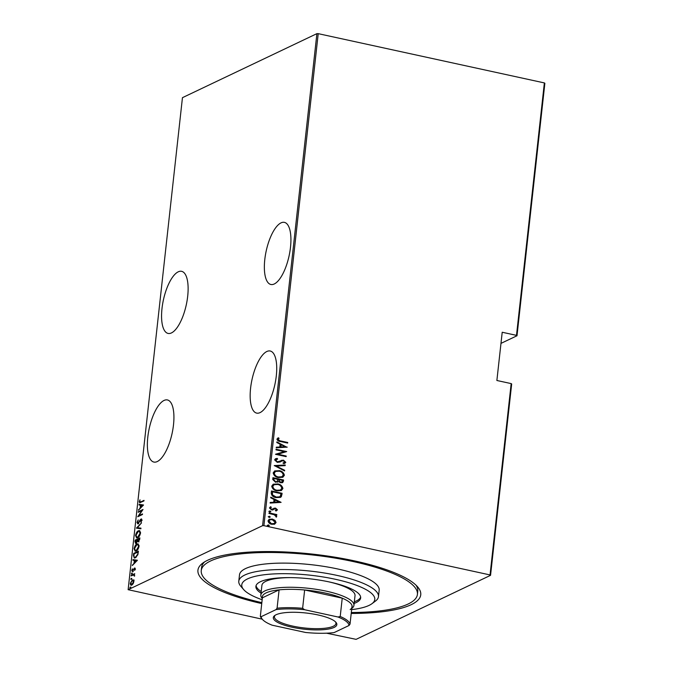 <?xml version="1.0" encoding="UTF-8"?>
<svg xmlns="http://www.w3.org/2000/svg" width="673" height="673" viewBox="0 0 673 673"><rect width="100%" height="100%" fill="white"/><g stroke="black" fill="none" stroke-linecap="round" stroke-linejoin="round"><path stroke-width="1.01" d="M261.738 603.572A112.088 28.569 6.3 0 1 202.699 563.158A112.088 28.569 6.3 0 1 354.654 560.929A112.088 28.569 6.3 0 1 417.639 586.881A112.088 28.569 6.3 0 1 351.205 613.448M204.642 561.854A108.74 27.719 -173.7 0 0 201.614 567.356L201.261 570.569A108.74 27.719 6.3 0 1 359.197 562.914A108.74 27.719 6.3 0 1 417.42 594.436A108.74 27.719 6.3 0 1 351.306 612.523M162 308.495A31.782 11.702 -77.7 0 0 168.082 333.429A31.782 11.702 -77.7 0 0 187.691 296.255A31.782 11.702 -77.7 0 0 181.609 271.32A31.782 11.702 -77.7 0 0 162 308.495M264.792 259.542A31.782 11.702 -77.7 0 0 270.874 284.486A31.782 11.702 -77.7 0 0 290.492 247.311A31.782 11.702 -77.7 0 0 284.41 222.368A31.782 11.702 -77.7 0 0 264.792 259.542M147.799 437.122A31.782 11.702 -77.7 0 0 153.881 462.065A31.782 11.702 -77.7 0 0 173.491 424.89A31.782 11.702 -77.7 0 0 167.409 399.947A31.782 11.702 -77.7 0 0 147.799 437.122M250.592 388.178A31.782 11.702 -77.7 0 0 256.674 413.113A31.782 11.702 -77.7 0 0 276.292 375.938A31.782 11.702 -77.7 0 0 270.209 351.003A31.782 11.702 -77.7 0 0 250.592 388.178M316.899 33.65L182.45 97.669L128.131 589.683L262.579 525.663L316.899 33.65L318.22 33.658L263.9 525.663L490.045 574.935L511.169 383.602L511.673 383.989L490.55 575.331L356.101 639.35L326.514 633.184M131.815 585.064C130.89 585.619 130.394 585.03 130.318 583.314L132.388 579.865L133.54 579.966L133.902 581.607L133.119 583.785L131.075 585.182M132.396 580.412L132.993 580L132.388 579.865L133.54 579.966M131.252 575.348L134.709 573.699L134.137 574.515L134.381 576.181L133.523 574.927L131.193 575.92L131.252 575.348L134.667 574.145M134.533 575.735L133.523 574.927M132.573 571.436L131.74 570.452L132.362 568.803L132.623 570.864L134.533 568.046L135.298 568.904L134.667 570.443L134.491 568.609L132.16 571.512M135.256 569.165L134.491 568.609M132.16 570.233L133.111 570.973M134.583 568.66L134.928 567.97M133.447 555.486L133.675 553.416L138.411 551.162L137.856 554.712L135.374 557.799L134.28 558.001L133.447 555.486L133.919 555.587M136.055 543.397L134.945 541.925L135.138 540.141L139.875 537.887L138.335 541.765L137.41 541.496L135.492 543.49M138.335 541.765L138.941 541.891M136.476 528.019L141.532 522.879L137.385 527.657L140.951 528.162L140.876 528.793L136.459 528.162L137.536 527.691M138.217 512.288L138.276 511.716L143.013 509.461L138.789 515.711L142.516 513.928L142.457 514.509L137.721 516.763L141.936 510.513L138.217 512.288M139.748 501.511L140.867 501.865L144.014 500.367L143.955 500.948L139.673 502.79L139.269 501.696L139.992 499.82L139.748 501.511L140.623 502.268M143.509 504.986L138.436 510.269L140.127 507.989L140.438 505.187L139.025 504.986L139.092 504.355L143.509 504.986M140.876 519.859L141.633 519.152L141.027 519.018L141.953 520.086L140.96 522.189L141.481 520.246L140.985 519.581L138.049 523.712L136.981 522.433L138.234 519.935L137.469 522.214L138.125 523.131L140.262 519.733L141.498 518.933M138.571 523.316L137.814 523.182L138.638 523.241M141.919 520.338L140.985 519.581M138.049 523.712L137.544 523.796M138.394 530.795L139.479 530.618L140.531 533.024C139.841 535.75 138.882 537.315 137.654 537.71L136.602 537.904L135.542 535.447C136.224 532.755 137.174 531.199 138.394 530.795L139.774 530.719M136.93 544.07L138.015 543.893L139.059 546.299C138.377 549.025 137.418 550.59 136.19 550.985L135.138 551.179L134.078 548.722C134.76 546.03 135.71 544.474 136.93 544.07L138.31 543.994M137.41 560.247L132.337 565.53L134.028 563.259L134.339 560.449L132.918 560.247L132.993 559.616L137.41 560.247M132.11 573.085L131.698 574.178L131.37 573.791L131.824 573.026L132.16 573.413M131.698 574.178L131.37 573.791L131.967 573.918M131.521 578.427L131.109 579.52L130.781 579.125L131.235 578.359L131.572 578.755M131.109 579.52L130.781 579.125L131.378 579.26M130.562 587.083L130.158 588.177L129.822 587.781L130.284 587.016L130.612 587.411M130.158 588.177L129.822 587.781L130.427 587.916L130.89 587.15M544.869 83.317L516.999 335.751L516.494 335.364L544.364 82.922L544.869 83.317M500.973 343.381L516.999 335.751M262.251 619.185L128.131 589.683M511.169 383.602L496.876 380.489L502.209 332.252L516.494 335.364M318.22 33.658L544.364 82.922M275.005 520.364L276.081 522.559L274.584 524.191L271.749 524.275C269.688 523.947 268.451 522.795 268.031 520.809L269.158 519.312L272.321 519.076L275.005 520.364L276.081 522.559M269.04 512.893L276.822 514.593L276.754 515.165L275.61 514.921L276.746 516.502L276.418 517.015L274.248 514.744L268.981 513.474L269.04 512.893M271.337 507.299L270.411 508.132L271.556 509.31L275.585 508.115L277.478 509.848L276.233 510.916L275.61 510.361L276.527 509.621L275.56 508.704L271.539 509.89L269.452 507.947L270.664 506.744L271.337 507.299L270.925 507.484M275.61 510.361L276.527 509.621M274.836 508.712L272.489 510.05M273.188 509.772L272.767 509.924M270.285 506.887L271.051 507.417M273.936 508.224L275.585 508.115M271.236 493.04L271.463 490.962L282.105 493.284L281.339 496.666L280.414 497.397L276.048 497.574C273.213 497.238 271.614 495.723 271.236 493.04M272.927 477.687L283.569 480.009L283.434 481.271L282.601 482.642L280.565 482.751L278.386 481.515L275.518 482.247L272.733 479.47L272.927 477.687M274.273 465.565L285.226 465.001L285.159 465.632L276.309 466.086L284.645 470.284L284.57 470.915L274.273 465.565M276.006 449.842L276.073 449.261L286.706 451.583L277.831 454.225L286.21 456.05L286.151 456.63L275.509 454.309L284.376 451.659L276.006 449.842M280.633 440.95L287.708 442.489L287.649 443.07L280.464 441.505C278.689 441.463 277.503 440.672 276.906 439.133L278.311 437.778L279.093 438.308L277.991 439.41L280.363 441.076L287.708 442.489M277.915 437.963L279.093 438.308M287.203 447.108L276.224 447.823L276.3 447.192L279.808 447.007L280.119 444.197L276.813 442.531L276.881 441.9L286.925 447.267M282.054 460.912L280.119 461.989L277.293 462.385L274.618 459.869L275.484 458.767L277.167 458.363L277.646 459.045L275.711 460.122L277.369 461.813L283.493 460.189L285.798 462.326L283.813 463.655L283.215 462.974L284.721 462.015L283.476 460.778L281.979 460.946M281.306 460.408L283.493 460.189M284.048 462.73L284.721 462.015M279.11 470.612C281.92 471.024 283.678 472.572 284.376 475.264L282.837 477.258L278.395 477.552C275.585 477.132 273.844 475.575 273.179 472.875L274.719 470.915L278.841 470.738C281.651 471.15 283.4 472.698 284.099 475.39L284.376 475.264M277.646 483.887C280.456 484.299 282.206 485.847 282.904 488.539L281.364 490.533L276.931 490.827C274.121 490.407 272.38 488.85 271.715 486.15L273.246 484.19L277.377 484.013C280.187 484.425 281.937 485.973 282.635 488.665L282.904 488.539M281.104 502.369L270.125 503.084L270.193 502.453L273.709 502.277L274.02 499.467L270.714 497.801L270.782 497.17L281.104 502.369L270.756 497.423M268.813 511.413L270.033 510.9L270.857 511.665L269.907 512.052L269.082 511.278L270.033 510.9L269.082 511.278M269.764 511.026L270.857 511.665L269.907 512.052M268.224 516.746L269.444 516.233L270.268 517.007L269.318 517.386L268.493 516.62L269.444 516.233L268.493 516.62M269.175 516.368L270.268 517.007L269.318 517.386M267.265 525.403L268.485 524.89L269.309 525.663L268.359 526.05L267.534 525.277L268.485 524.89L267.534 525.277M268.216 525.024L269.309 525.663L268.359 526.05M490.55 575.331L490.045 574.935M263.9 525.663L262.579 525.663M417.42 594.436L417.782 591.222A108.74 27.719 -173.7 0 0 416.023 585.19M278.824 438.443L278.193 439.006M277.722 439.536L280.363 441.076M276.283 447.309L279.808 447.007M276.855 442.153L286.934 447.234M281.179 444.735L280.666 447.082L285.142 446.729L281.179 444.735L280.935 446.948L285.142 446.729M276.048 449.446L286.706 451.583M286.21 456.05L277.831 454.225M275.518 454.233L284.376 451.659M275.358 458.835L277.167 458.363M276.897 458.498L277.318 459.095M276.224 459.449L275.711 460.122M275.442 460.248L277.369 461.813M277.099 461.939L278.437 461.804M278.168 461.93L279.245 461.518M281.146 460.483L281.566 460.332M283.224 460.315L285.798 462.326M285.529 462.452L284.864 463.352M282.946 463.1L284.443 462.141M281.785 461.039L280.893 461.569M280.624 461.703L279.985 462.057M274.256 465.682L285.226 465.001M284.957 465.127L284.898 465.64M284.645 470.284L276.309 466.086M284.099 475.39L282.694 477.325M274.584 470.982L278.841 470.738M275.45 471.495L274.004 473.22C274.491 475.458 275.888 476.753 278.193 477.098L281.751 476.829M278.462 476.972L281.878 476.77L283.274 475.054C282.753 472.825 281.348 471.537 279.051 471.193L275.585 471.428L274.273 473.094C274.761 475.331 276.157 476.627 278.462 476.972L278.193 477.098M272.91 477.872L283.569 480.009M283.299 480.135L283.434 481.271M283.156 481.397L282.467 482.701M277.537 482.179L278.386 481.515M275.316 481.792L276.973 481.557L277.915 479.361L273.961 478.503L273.591 479.487L275.316 481.792L276.839 481.616M280.338 482.297L281.751 482.112L282.416 480.345L279.001 479.605L278.689 480.127L280.338 482.297L281.608 482.171M278.689 480.127L280.607 482.171M273.591 479.487L275.585 481.666M273.961 478.503L273.861 479.361M282.635 488.665L281.23 490.6M273.12 484.257L277.377 484.013M273.987 484.77L272.54 486.495C273.028 488.733 274.424 490.028 276.729 490.373L280.288 490.104M276.998 490.247L280.405 490.045L281.81 488.329C281.289 486.099 279.875 484.812 277.587 484.467L274.121 484.703L272.809 486.369C273.297 488.606 274.693 489.902 276.998 490.247L276.729 490.373M271.446 491.147L282.105 493.284M281.836 493.41L281.953 494.63M281.684 494.764L281.339 496.666M281.07 496.8L280.271 497.456M275.837 497.128L279.488 496.851L280.372 496.102L280.952 493.62L272.489 491.778L272.195 494.672L275.837 497.128L279.354 496.91M272.195 494.672L276.107 497.002M272.489 491.778L272.464 494.546M270.184 502.571L273.709 502.277M275.08 499.997L274.559 502.344L279.043 501.999L275.08 499.997L274.828 502.218L279.043 501.999M275.316 508.241L277.478 509.848M277.209 509.974L275.964 511.043M275.341 510.496L276.258 509.755L275.341 510.496M274.567 508.847L273.684 509.385L274.567 508.847M271.068 507.434L270.411 508.132M270.134 508.266L271.556 509.31M271.286 509.436L272.935 508.847M270.588 511.791L269.637 512.178M269.023 513.078L276.822 514.593M276.746 516.502L275.61 514.921M276.477 516.628L276.149 517.142M269.999 517.133L269.049 517.52M275.804 522.685L274.315 524.317M269.032 519.379L272.321 519.076M272.052 519.211L274.735 520.498M269.772 519.884L268.712 521.138L271.53 523.821L274.062 523.577M271.808 523.695L274.205 523.51L275.122 522.349L272.254 519.657L269.907 519.817L268.99 521.011L271.53 523.821M269.04 525.79L268.09 526.177M140.363 501.646L141.473 501.999L143.972 500.813M140.026 502.756L139.858 502.041M139.757 501.806L139.269 501.696M138.958 509.739L138.512 509.638M140.581 508.09L140.127 507.989M140.884 505.28L140.438 505.187M139.639 505.07L139.092 504.355M139.698 504.489L143.5 505.028M140.649 507.467L142.583 505.49L140.893 505.246L140.649 507.467L141.094 507.568M143.038 505.591L142.583 505.49M138.874 511.976L138.276 511.716M138.89 511.842L142.684 510.033M142.474 514.374L138.789 515.711M138.646 516.317L139.033 515.762M137.452 522.542L136.981 522.433M141.187 521.886L140.733 521.785M142.087 520.372L141.591 519.716M138.663 523.846L137.586 522.568M140.943 528.212L137.385 527.657M136.905 537.92L136.139 536.558M136.005 535.548L135.542 535.447M138.285 531.401L139 530.93M138.327 537.264L137.721 537.13L140.034 533.285L139.176 531.224L138.335 531.376L136.03 535.186L136.871 537.281L138.394 537.231M140.539 532.116L139.176 531.224M140.48 533.378L140.034 533.285M136.871 537.281L137.721 537.13M135.736 540.402L135.138 540.141M135.753 540.268L139.824 538.333M136.661 543.523L135.551 542.059M135.416 542.026L134.945 541.925M137.662 541.555L137.889 540.167M136.653 542.934L135.803 542.867L136.594 542.993M138.924 541.302L138.066 541.243L138.857 541.37M139.235 539.485L139.328 538.694L137.805 539.418L138.394 541.185L139.673 539.578M139.774 538.787L139.328 538.694M137.284 540.032L135.559 540.486L136.114 542.817L137.284 540.032L137.738 540.133M137.772 539.746L137.326 539.645M137.696 541.403L137.09 541.277M135.441 551.195L134.676 549.833M134.541 548.823L134.078 548.722M136.821 544.676L137.536 544.205M136.863 550.539L136.249 550.413L138.571 546.56L137.713 544.499L136.871 544.65L134.566 548.461L135.399 550.556L136.922 550.506M139.075 545.391L137.713 544.499M139.008 546.653L138.571 546.56M135.399 550.556L136.249 550.413M134.272 553.677L133.675 553.416M134.28 553.543L138.36 551.608M134.6 558.026L134.003 556.79M138.31 552.062L134.095 553.761L133.919 556.411L134.6 557.379L136.165 557.294M137.864 554.67L137.864 551.969M136.047 557.353L135.441 557.219L137.443 554.577M134.6 557.379L135.441 557.219M132.859 565L132.404 564.908M134.474 563.36L134.028 563.259M134.785 560.55L134.339 560.449M133.532 560.331L132.993 559.616M133.599 559.751L137.401 560.298M134.541 562.729L136.484 560.76L134.785 560.516L134.541 562.729L134.995 562.83M136.939 560.853L136.484 560.76M135.483 569.215L135.096 568.744L135.483 569.215M133.187 571.57L132.345 570.586M132.16 570.544L131.74 570.452M132.774 570.368L133.229 570.998L132.774 570.368M134.457 568.626L133.977 568.525M131.975 573.918L132.438 573.152M134.76 575.785L134.137 575.053M131.386 579.26L131.849 578.494M131.403 585.19L130.924 584.299M132.993 580L134.146 580.101M132.455 584.61L131.311 584.576L132.421 584.644M133.902 580.799L132.32 580.446L130.739 583.112L131.874 584.484L133.473 581.809L132.32 580.446M351.626 609.637A66.913 17.061 -173.7 0 0 371.942 603.706A66.913 17.061 -173.7 0 0 338.956 580.092A66.913 17.061 -173.7 0 0 267.215 574.422A66.913 17.061 -173.7 0 0 243.626 589.54A66.913 17.061 -173.7 0 0 262.159 599.761M243.626 589.54L240.749 586.191A70.261 17.91 6.3 0 1 238.789 581.228A70.261 17.91 6.3 0 1 340.849 576.273A70.261 17.91 6.3 0 1 378.47 596.648A70.261 17.91 6.3 0 1 375.484 601.065L371.942 603.706M262.293 598.549L262.134 598.364A46.841 11.937 6.3 0 1 260.83 595.05A46.841 11.937 6.3 0 1 326.321 591.172A46.841 11.937 6.3 0 1 353.948 605.33L355.016 595.681A46.841 11.937 -173.7 0 0 329.93 582.103A46.841 11.937 -173.7 0 0 328.693 581.817M354.158 603.412A52.696 13.435 -173.7 0 0 360.652 597.935A52.696 13.435 -173.7 0 0 332.437 582.658A52.696 13.435 -173.7 0 0 255.9 586.368A52.696 13.435 -173.7 0 0 261.04 593.132M354.334 601.805A52.696 13.435 -173.7 0 0 360.644 597.119M261.839 602.646A108.74 27.719 6.3 0 1 259.484 602.099A108.74 27.719 6.3 0 1 201.261 570.569M378.47 596.648L379.177 590.213A70.261 17.91 -173.7 0 0 341.556 569.846A70.261 17.91 -173.7 0 0 239.504 574.792L238.789 581.228M256.085 585.577A52.696 13.435 -173.7 0 0 261.217 591.525M290.61 577.611A46.841 11.937 -173.7 0 0 261.898 585.401L260.83 595.05M318.001 614.945A31.951 8.143 6.3 0 1 335.953 622.34A31.951 8.143 6.3 0 1 325.438 629.482A31.951 8.143 6.3 0 1 292.166 627.244A31.951 8.143 6.3 0 1 274.677 615.576A31.951 8.143 6.3 0 1 318.001 614.945M275.265 615.189A30.95 7.891 -173.7 0 0 274.424 616.737A30.95 7.891 -173.7 0 0 292.679 626.083A30.95 7.891 -173.7 0 0 335.945 623.526A30.95 7.891 -173.7 0 0 335.465 621.835M350.187 609.595A45.167 11.517 -173.7 0 0 352.055 605.759A45.167 11.517 -173.7 0 0 342.237 598.162A45.167 11.517 -173.7 0 0 325.471 593.106A45.167 11.517 -173.7 0 0 304.642 589.977A45.167 11.517 -173.7 0 0 279.102 589.868A45.167 11.517 -173.7 0 0 262.369 597.834L260.35 616.165L261.166 616.687A44.166 11.256 -173.7 0 0 262.411 619.37A44.166 11.256 -173.7 0 0 272.136 625.183L305.567 632.469A44.166 11.256 -173.7 0 0 334.119 632.586L348.993 625.503A44.166 11.256 -173.7 0 0 338.023 617.006L304.6 609.721A44.166 11.256 -173.7 0 0 276.048 609.603L261.166 616.687M338.023 617.006L340.218 616.493L342.237 598.162L304.642 589.977L302.623 608.308L304.6 609.721M353.948 605.33A46.841 11.937 6.3 0 1 351.954 608.283L351.76 608.426M276.048 609.603L277.074 608.199L279.102 589.868L262.369 597.834M352.055 605.759L350.027 624.09L348.993 625.503M262.411 619.37L261.545 618.369A45.167 11.517 6.3 0 1 260.35 616.165M340.218 616.493A45.167 11.517 6.3 0 1 350.027 624.09M277.074 608.199A45.167 11.517 6.3 0 1 302.623 608.308M141.473 501.999L140.867 501.865M138.259 552.541L137.805 552.44M141.221 519.539L141.826 519.674M134.667 568.584L135.281 568.719M132.413 570.906L133.027 571.032M133.759 574.935L134.373 575.07"/></g></svg>
